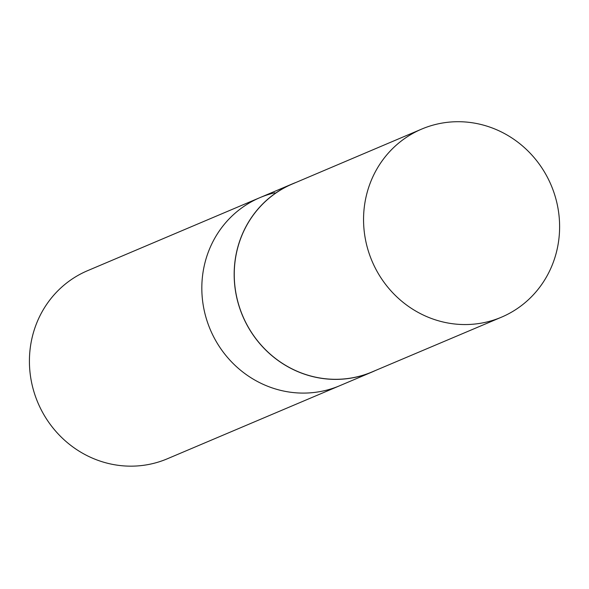 <?xml version="1.0" encoding="UTF-8"?>
<svg xmlns="http://www.w3.org/2000/svg" width="589" height="589" viewBox="0 0 589 589"><rect width="100%" height="100%" fill="white"/><g stroke="black" fill="none" stroke-linecap="round" stroke-linejoin="round"><path stroke-width="0.88" d="M274.82 192.758A102.155 97.266 67 0 0 259.985 197.617L87.584 270.682A102.155 97.266 67 0 0 37.887 402.692A102.155 97.266 67 0 0 167.305 458.794L339.706 385.729A102.155 97.266 -113 0 1 324.878 390.588A102.155 97.266 67 0 0 339.706 385.729L372.057 372.02A102.155 97.266 67 0 0 375.524 370.466M259.985 197.617A102.155 97.266 67 0 0 207.387 321.962A102.155 97.266 67 0 0 324.878 390.588A102.155 97.266 -113 0 1 207.387 321.962A102.155 97.266 -113 0 1 259.985 197.617L292.335 183.908A102.155 97.266 67 0 0 242.639 315.918A102.155 97.266 67 0 0 372.057 372.02M295.862 182.494A102.155 97.266 67 0 0 292.335 183.908M436.552 124.22A102.155 97.266 67 0 0 421.672 129.094A102.155 97.266 67 0 0 372.027 261.082A102.155 97.266 67 0 0 501.394 317.213A102.155 97.266 67 0 0 554.058 192.875A102.155 97.266 67 0 0 436.552 124.22M421.672 129.094L292.321 184.004A102.074 97.185 67 0 0 242.712 315.888A102.074 97.185 67 0 0 371.976 371.968L501.394 317.213"/></g></svg>
